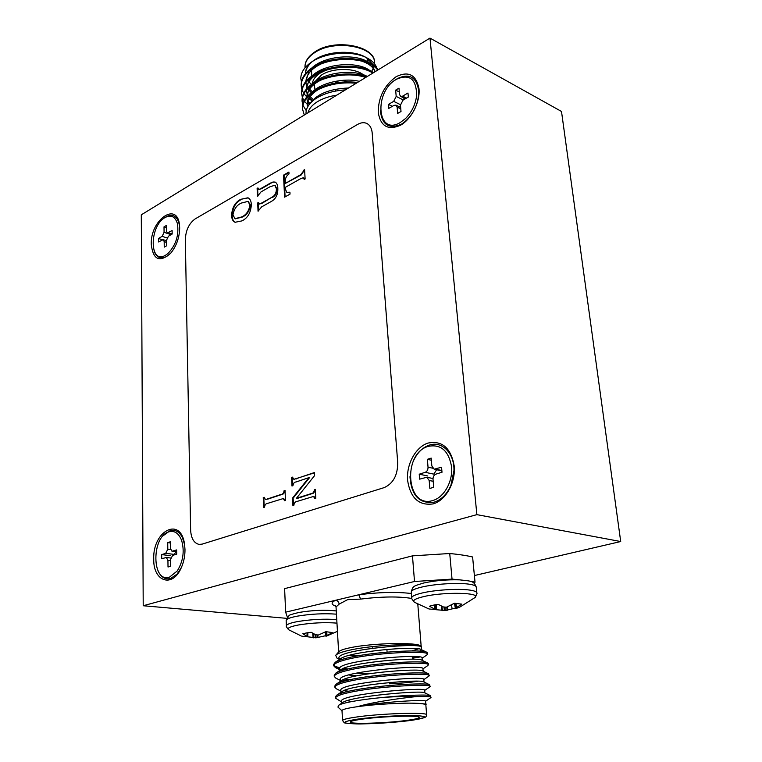 <?xml version="1.0" encoding="UTF-8"?>
<svg xmlns="http://www.w3.org/2000/svg" width="762" height="762" viewBox="0 0 762 762"><rect width="100%" height="100%" fill="white"/><g stroke="black" fill="none" stroke-linecap="round" stroke-linejoin="round"><path stroke-width="1.14" d="M428.196 446.37C440.827 443.903 448.618 450.675 451.571 466.696C453.028 481.365 444.113 497.386 432.873 500.501C406.327 509.197 402.05 453.571 428.196 446.37C440.827 443.903 448.618 450.675 451.571 466.696C453.028 481.365 444.113 497.386 432.873 500.501C406.327 509.197 402.05 453.571 428.196 446.37M435.864 474.145L442.008 472.25L441.55 467.22L434.169 469.202L431.854 465.973L431.168 458.105L427.358 459.324L428.034 467.182C428.063 469.754 427.12 471.468 425.215 472.316L419.224 474.193L419.643 479.155L426.853 477.241L429.177 480.489L429.863 488.442L433.711 487.289L433.016 479.317C432.987 476.726 433.94 475.002 435.864 474.145L442.008 472.25L441.55 467.22L434.169 469.202L431.854 465.973L431.168 458.105L427.358 459.324L428.034 467.182C428.063 469.754 427.12 471.468 425.215 472.316L419.224 474.193L419.643 479.155L426.853 477.241L429.177 480.489L429.863 488.442L433.711 487.289L433.016 479.317C432.987 476.726 433.94 475.002 435.864 474.145M427.815 475.993L419.224 474.193L427.815 475.993M436.626 469.735L433.807 474.145L425.215 472.316L433.807 474.145L436.626 469.735M431.359 460.219L427.358 459.324L431.359 460.219M168.878 531.838C174.479 530.342 178.708 533.171 181.594 540.334C184.671 551.069 183.213 561.289 177.222 571.005L169.431 577.186C151.6 583.225 151.324 536.486 168.878 531.838M172.612 555.403L176.727 554.136L176.66 549.926L172.002 551.269L170.374 548.392L170.288 541.792L167.726 542.62L167.802 549.202L165.716 553.345L161.687 554.603L161.735 558.765L166.306 557.47L167.935 560.356L168.011 567.014L170.593 566.233L170.507 559.565L172.612 555.403M170.174 555.641L161.687 554.603M176.117 551.783L174.203 554.393L165.716 553.345M170.297 542.954L167.726 542.62M165.068 217.532C171.04 214.455 175.165 216.494 177.432 223.647C179.118 235.315 175.879 245.335 167.716 253.717L165.525 255.241C149.314 265.128 149.076 226.133 165.068 217.532M168.44 236.21L172.164 234.048L172.117 230.553L167.354 232.886L166.402 230.962L166.335 225.476L164.011 226.847L164.068 232.324L162.173 236.353L158.506 238.487L158.544 241.954L163.22 239.659L164.182 241.602L164.249 247.136L166.592 245.793L166.516 240.249L168.44 236.21M162.354 239.744L158.506 238.487M166.364 227.638L164.011 226.847M396.459 79.248C409.68 73.59 416.414 79.01 416.652 95.517C415.5 104.518 411.775 112.204 405.479 118.586L400.202 122.568C376.98 136.522 373.542 91.792 396.459 79.248M402.974 100.165L408.337 97.05L407.975 93.031L402.622 96.155L400.612 96.364L399.536 94.459L398.983 88.154L395.649 90.126L396.192 96.422L393.697 101.356L388.449 104.413L388.782 108.394L394.04 105.346L396.011 105.146L397.107 107.071L397.65 113.424L401.012 111.5L400.46 105.127L402.974 100.165M392.354 106.328L388.449 104.413M400.526 105.851L399.117 106.67M403.85 97.984L403.993 99.574M399.317 91.973L395.649 90.126M151.257 244.44C153.114 259.804 159.553 262.795 170.555 253.403C176.441 246.202 179.48 237.706 179.67 227.924L179.537 225.6C177.679 200.616 150.219 219.675 151.257 244.44M153.734 559.165C153.162 581.539 172.498 588.35 181.242 567.804C183.794 562.08 185.042 555.965 184.985 549.459L184.566 544.363C180.937 516.036 152.581 530.552 153.734 559.165M407.594 480.346C410.394 498.062 418.919 505.911 433.168 503.892C445.799 500.424 455.857 482.384 454.2 465.877C450.856 447.865 442.093 440.274 427.911 443.093C415.585 447.113 406.241 464.382 407.594 480.346M378.228 112.443C380.59 126.301 387.991 130.578 400.441 125.273C411.47 119.196 420.329 101.87 418.995 88.735C416.214 74.79 408.623 70.752 396.23 76.629C384.286 85.363 378.295 97.307 378.228 112.443M240.763 199.32L247.926 197.787C250.079 198.758 251.212 201.063 251.327 204.711C250.85 212.665 247.726 218.056 241.945 220.894L235.058 222.275C232.886 221.342 231.743 219.075 231.629 215.456C232.029 207.645 235.077 202.263 240.763 199.32L248.183 197.891M290.036 194.11L284.588 197.148L283.512 175.146L288.912 172.041L289.017 173.927C286.693 175.565 285.436 177.851 285.245 180.794L285.379 183.404L300.761 174.66L304.6 169.669L305.114 178.975L304.228 179.47L303.333 177.756L300.971 178.499L285.569 187.204L285.693 189.824L286.798 192.338L289.941 192.195L290.036 194.11M185.337 239.535L190.624 529.961C191.091 538.343 193.91 543.163 199.092 544.411L202.149 544.125L384.172 487.613C393.202 483.546 397.716 475.212 397.716 462.61L372.218 133.179C371.751 128.273 369.913 125.016 366.712 123.406C363.969 122.206 360.95 122.539 357.645 124.406L195.205 218.875C189.052 223.352 185.766 230.238 185.337 239.535M267.367 498.967L281.016 494.462C282.75 494.328 283.778 493.052 284.102 490.633L285.026 490.328L285.474 500.377L284.55 500.682L283.293 498.548L267.548 503.406C265.862 503.539 264.852 504.796 264.519 507.178L263.623 507.463L263.242 497.567L264.138 497.262L265.347 499.348L267.948 499.062L281.588 494.567C283.321 494.424 284.35 493.157 284.674 490.738L284.102 490.633M260.909 188.538L270.224 183.185L272.987 182.004L275.149 182.07C276.911 183.109 277.797 185.204 277.816 188.357C278.054 194.577 275.873 198.949 271.262 201.482L261.671 206.864L258.042 211.207L257.708 202.921L258.528 202.454L259.28 203.892L261.499 203.111L271.758 197.339C274.892 195.739 276.435 192.862 276.387 188.7L274.749 185.309L270.034 186.738L261.033 191.9L257.442 196.31L257.118 188.385L257.937 187.909L258.699 189.338L261.442 188.747L272.987 182.004M292.551 498.072L308.858 477.66L296.056 481.965C294.303 482.079 293.265 483.337 292.922 485.708L291.989 486.023L291.589 477.46L292.513 477.136L293.751 479.222L295.913 478.803L314.439 472.535L314.601 475.583L296.437 498.3L311.134 493.643C312.963 493.5 314.049 492.195 314.373 489.709L315.344 489.394L315.82 498.31L314.849 498.624L313.525 496.443L296.999 501.453C295.227 501.587 294.18 502.872 293.846 505.311L292.913 505.606L292.551 498.072L293.132 498.177L309.429 477.774L308.858 477.66M143.208 605.742L476.879 514.645L429.978 38.1L141.294 214.836L143.208 605.742L286.569 618.325M366.722 123.406L366.722 123.406C369.922 125.025 371.751 128.283 372.227 133.179L397.716 462.62C397.726 475.212 393.211 483.546 384.181 487.613L202.159 544.125L199.101 544.411M429.978 38.1L561.508 111.471L620.706 541.534L474.393 575.548M476.879 514.645L620.706 541.534M285.064 500.51L283.55 498.634M264.195 507.282L263.814 497.662L263.242 497.567M265.662 499.367L267.948 499.062M285.093 196.863L284.045 175.365L283.512 175.146M284.045 175.365L288.941 172.545M303.714 170.174L304.248 170.393L301.295 174.879L285.379 183.404M304.638 179.241L303.581 177.908M287.083 192.424L289.951 192.519M273.52 182.204L275.425 182.204M258.556 210.922L258.242 203.111L257.708 202.921M259.585 203.94L262.033 203.311L271.758 197.339M272.282 197.539C275.425 195.948 276.968 193.072 276.92 188.909L276.387 188.7M276.92 188.909L275.006 185.433M257.947 196.015L257.642 188.585L257.118 188.385M258.975 189.386L261.442 188.747M235.334 222.361C233.324 221.332 232.267 219.094 232.153 215.656L231.629 215.456M232.153 215.656C232.562 207.835 235.601 202.454 241.297 199.511M235.248 218.761L241.945 217.218C246.555 215.379 249.403 211.388 250.488 205.245L248.26 201.511M232.943 214.855L234.972 218.675L241.411 217.018C246.021 215.189 248.879 211.188 249.965 205.045L248.012 201.397L241.497 203.025C236.953 204.892 234.105 208.836 232.943 214.855M241.945 217.218L241.411 217.018M250.488 205.245L249.965 205.045M309.429 477.774L308.839 477.355M292.551 485.842L292.16 477.564L291.589 477.46M294.065 479.25L314.458 472.84M314.373 489.709L314.954 489.814C314.62 492.3 313.544 493.605 311.715 493.747L296.456 498.7M315.363 498.462L313.792 496.529M293.475 505.435L293.132 498.177M335.728 82.048C339.671 80.096 343.433 80.02 347.024 81.829M343.081 80.296L347.377 81.82M325.307 70.475L320.145 73.123C315.306 76.295 312.715 79.848 312.372 83.782M320.011 94.783L321.44 95.507M321.326 95.555L319.935 94.736M315.049 89.726L314.144 84.315M315.049 81.582L321.412 75.086C332.461 67.666 354.559 67.57 363.455 74.857M360.445 73.952L358.902 74.886M300.819 78.429L300.819 78.429C300.838 72.79 304.028 67.589 310.41 62.846L314.773 59.741C327.517 51.064 352.235 49.74 365.246 57.017L367.389 58.15C372.494 60.912 375.647 64.275 376.847 68.228M366.284 57.588L374.218 65.846M377.723 70.094C368.332 56.683 330.146 55.531 311.839 68.923C304.676 73.943 301.142 79.658 301.247 86.077L301.857 89.421M378.142 69.828C369.627 55.931 330.451 54.264 311.782 67.989C304.619 73.009 301.085 78.734 301.19 85.154L301.247 86.077M356.264 83.229C339.976 81.763 325.631 84.792 313.239 92.335C306.01 97.26 302.438 102.87 302.533 109.147L304.305 115.043M357.549 82.439C340.881 80.601 326.088 83.582 313.182 91.383C305.953 96.317 302.39 101.918 302.485 108.204L302.533 109.147M365.693 77.457C350.558 72.171 325.688 75.409 312.772 84.496C305.562 89.449 302.009 95.098 302.104 101.422L302.743 104.794M366.684 76.848C351.52 71.123 325.974 74.219 312.715 83.544C305.505 88.506 301.952 94.155 302.057 100.489L302.104 101.422M372.828 73.085C358.788 63.865 327.927 65.618 312.306 76.686C305.114 81.677 301.571 87.363 301.676 93.736L302.295 97.088M373.551 72.647C359.855 62.922 328.193 64.418 312.249 75.743C305.067 80.734 301.523 86.42 301.619 92.802L301.676 93.736M302.905 105.261L306.248 110.652M302.457 97.555L304.143 100.879M304.457 101.336L308.467 105.566M302.009 89.887L303.657 93.193M303.962 93.65L306.695 96.822M307.305 97.374L308.115 98.069M308.877 98.669L311.972 100.746M310.41 62.846L311.925 61.808C326.184 52.054 353.482 50.349 367.389 58.15M345.367 89.897C333.48 90.63 323.507 93.612 315.449 98.85C308.858 103.451 305.714 108.499 306.019 113.986M308.019 112.766C309.001 108.699 312.106 105.032 317.325 101.746C322.669 98.508 329.165 96.307 336.804 95.145M300.819 78.467L301.419 81.791M311.534 84.372L308.781 81.829M307.286 79.848L306.41 78.238M305.381 73.752C305.352 69.485 307.581 65.475 312.049 61.722M367.027 58.045L368.17 62.16M375.237 71.609L371.98 65.218M369.16 62.808C356.511 53.026 324.45 55.807 312.049 67.808M309.058 71.037L305.819 81.486M309.515 89.154L312.458 91.878M369.999 70.656C357.407 60.712 324.622 63.56 312.277 75.724M309.372 78.915L306.267 89.249M309.048 95.612L313.773 100.06M367.332 76.457C353.13 68.656 323.669 72.552 312.506 83.687M309.686 86.82L306.715 97.05M307.943 100.755L309.877 103.708M359.331 81.353C344.491 77.61 321.554 82.658 312.744 91.678M310.01 94.764L307.096 103.689M348.453 88.011C329.241 88.773 316.163 94.288 309.201 104.546M312.258 61.56C308.019 65.256 305.752 69.294 305.438 73.676M374.99 71.761C373.57 67.323 369.227 63.789 361.96 61.151M320.173 64.418C311.315 68.894 306.543 74.562 305.876 81.42M305.867 82.42L306.391 85.458M306.715 86.401L307.429 87.944M307.791 88.573L308.2 89.202M308.877 90.135L311.306 92.716M316.954 96.545L318.202 97.155M320.078 72.457C311.487 76.924 306.895 82.496 306.305 89.192M306.314 90.192L306.838 93.097M307.172 94.05L307.953 95.679M308.324 96.307L308.686 96.869M309.382 97.803L312.611 101.003M320.002 80.534C311.658 84.973 307.248 90.468 306.743 97.012M306.772 97.993L307.286 100.784M307.629 101.737L309.182 104.565M319.954 88.64C311.468 93.297 307.219 98.955 307.21 105.623M413.09 461.639C416.824 453.209 422.177 447.723 429.149 445.189C441.722 440.541 454.476 453.085 453.962 470.497L450.923 485.299C446.989 494.214 441.388 499.843 434.102 502.196C419.414 504.034 411.366 495.548 409.956 476.736M395.04 80.172L397.354 78.61C409.499 72.904 416.643 77.086 418.776 91.154C418.567 104.242 413.442 114.833 403.393 122.911L401.307 124.235C388.991 129.426 382.01 124.92 380.371 110.728M170.888 253.013L166.526 256.584C160.611 259.451 156.448 257.537 154.038 250.869M164.716 217.751L166.03 216.865C171.726 213.836 175.898 215.417 178.556 221.618L179.584 226.114M181.404 567.433L177.06 574.129L170.526 578.539C165.23 579.787 161.087 577.291 158.105 571.062M163.239 535.676L169.936 530.781C175.041 529.323 179.165 531.495 182.318 537.305L184.633 544.754M408.232 720.204C415.376 719.176 419.024 718.252 419.186 717.433C420.634 715.004 380.305 716.309 360.369 719.404C353.739 720.395 350.377 721.281 350.301 722.043C349.425 724.452 388.172 723.176 408.232 720.204M354.12 707.174C346.129 708.46 342.081 709.612 341.995 710.632L342.567 720.528C342.652 719.585 346.71 718.509 354.74 717.28C379.038 713.461 428.482 711.889 426.644 714.899L425.853 705.021C425.748 704.259 423.196 703.717 418.205 703.364L417.338 703.345C404.041 702.583 374.866 704.193 357.416 706.698L354.12 707.174M341.5 701.888L335.509 698.144L335.432 696.83L336.642 695.23C338.795 693.849 342.91 692.506 348.967 691.191C374.58 685.305 427.349 682.333 429.692 684.8L429.892 686.829L424.682 690.42M335.509 698.144C335.699 696.344 340.214 694.477 349.053 692.544C376.447 686.286 432.549 683.524 430.149 686.467M347.996 668.969L343.424 668.388M339.995 667.75C336.556 667.007 334.499 666.121 333.832 665.083M339.604 668.931L335.404 667.569L333.689 665.75L333.623 664.445L335.299 662.245C337.595 660.787 341.49 659.397 346.996 658.073C371.704 651.739 422.662 649.138 426.749 652.253L427.415 652.901L427.034 654.872L422.11 658.216M344.576 669.817L341.547 669.331M333.689 665.75C333.87 663.654 338.328 661.54 347.072 659.406C374.18 652.482 429.816 650.348 427.52 654.196M350.463 679.618L344.757 678.999M340.262 680.352L335.842 678.132L334.289 676.485L334.223 675.18L335.737 673.189C337.985 671.751 341.957 670.37 347.653 669.046C372.656 662.854 424.224 660.149 427.739 663.045L428.292 663.588L427.987 665.455L422.967 668.884M346.548 680.495L342.614 679.952M334.289 676.485C334.48 674.484 338.957 672.455 347.729 670.389C374.923 663.683 430.721 661.34 428.396 664.893M340.871 691.086L336.29 688.762L334.899 687.286L334.823 685.971L336.175 684.181C338.395 682.771 342.433 681.409 348.31 680.085C373.618 674.046 425.787 671.208 428.72 673.894L428.939 676.104L423.824 679.618M348.805 691.229L343.776 690.639M334.899 687.286C335.09 685.381 339.585 683.428 348.386 681.428C375.685 674.951 431.635 672.398 429.273 675.646M412.299 657.625L416.881 656.692M419.786 657.006L412.347 658.216M425.758 703.85L425.548 701.202C427.311 699.306 383.257 701.573 357.416 706.698C373.18 701.916 401.126 698.106 417.652 696.458C408.28 696.211 396.916 696.516 383.572 697.373C370.427 698.611 359.302 700.107 350.215 701.869C344.129 703.078 340.214 704.259 338.48 705.393L337.957 707.107L342.005 710.794M425.872 705.174L426.206 704.069L418.205 703.364L426.206 704.069M341.881 659.463L340.138 659.092M339.033 659.082L336.814 657.977L335.728 655.282C337.214 653.653 341.528 652.034 348.672 650.396C371.999 644.814 419.119 643.004 421.3 646.538L421.31 647.538M421.3 646.538L420.795 646.1C417.957 642.023 372.608 642.957 350.51 647.671C344.014 649.005 340.166 650.31 338.957 651.605L335.728 655.282M349.51 655.282L358.854 655.663M421.157 647.109L421.024 646.338M460.258 579.892L452.037 579.11L414.509 581.492L358.807 594.76L360.578 599.094L347.586 599.675L339.138 604.123C338.795 601.837 337.566 600.57 335.451 600.323L285.636 612.172L287.341 617.068M474.421 583.444L475.021 582.13L469.964 581.206M414.509 581.492L412.471 555.86L284.607 588.645L285.636 612.172M412.471 555.86L449.732 553.507C458.762 554.374 466.392 555.527 472.602 556.974L475.021 582.13M452.037 579.11L449.732 553.507M411.709 650.938L419.367 648.576M383.572 697.373C406.813 694.992 429.111 694.458 430.654 695.754L430.844 697.63L425.548 701.288M417.652 696.458C426.53 696.297 430.997 696.592 431.035 697.354M424.882 692.906L424.672 690.296C427.253 686.581 338.719 694.373 341.462 701.24L341.614 703.964L342.662 702.564C350.329 696.192 422.881 690.086 424.672 692.801L430.654 695.754M424.015 682.009L423.805 679.466C426.349 675.332 338.08 683.085 340.833 690.353L340.985 693.068L342.167 691.505C350.272 684.857 421.3 678.913 423.739 681.876L429.692 684.8M342.757 681.504L340.214 679.542L340.366 682.238L341.681 680.495C350.215 673.608 419.719 667.798 422.796 671.008L428.72 673.894M356.768 675.837L348.596 674.961M341.652 670.665L339.595 668.788L339.738 671.312L341.214 669.541C350.149 662.416 418.147 656.758 421.843 660.197L427.739 663.045M339.166 660.387L340.747 658.644C350.072 651.3 416.595 645.785 420.9 649.434L426.749 652.253M340.633 659.873L338.976 658.092C336.185 649.624 423.653 641.985 421.243 647.329L421.453 649.986L419.805 651.129M343.967 692.401L342.09 691.696M418.033 681.209C411.537 682.342 401.965 683.209 389.315 683.809M340.214 679.542C337.442 671.865 425.444 664.15 422.948 668.693L423.148 671.179M369.141 673.713L356.111 673.179M339.595 668.788C336.814 660.711 424.548 653.034 422.091 657.977L422.291 660.406M411.366 593.531C396.878 591.75 379.362 592.16 358.807 594.76L335.451 600.323C330.898 602.609 331.032 604.561 335.852 606.171M301.933 636.194L307.715 636.822L302.838 633.736L306.467 632.936L311.182 632.279L315.611 634.746L318.354 635.032L325.85 631.688L332.251 632.546L326.25 636.175L337.433 631.336M301.371 636.041L288.569 629.707C286.817 628.155 290.189 626.564 298.704 624.935C312.23 622.783 324.983 622.183 336.966 623.126M325.726 635.708L316.03 637.823L307.715 636.813M429.177 608.99L435.426 609.543L429.454 606.219L433.13 605.209L438.102 604.323L443.389 606.952L446.494 607.209L454.304 603.294L461.924 604.142L455.495 608.181L456.228 608.343L459.21 607.476L474.945 597.589C476.841 594.255 477.46 592.693 476.822 592.893L476.26 587.083C473.669 580.777 471.888 581.235 459.677 579.863C447.132 579.501 435.169 580.549 423.777 582.987C413.347 586.216 412.89 585.768 411.251 592.074C411.28 590.417 414.795 588.74 421.805 587.054C434.588 583.978 457.295 582.539 468.478 584.092C473.469 584.768 476.06 585.759 476.26 587.083M414.366 602.218L414.357 602.209C412.194 600.475 415.309 598.599 423.701 596.598C444.094 591.674 481.908 592.522 474.945 597.589M455.343 608.133L445.237 610.505L435.226 609.629M476.822 592.893C476.631 591.607 474.031 590.636 469.03 589.988C457.838 588.483 435.092 589.931 422.291 592.96C415.261 594.617 411.737 596.255 411.709 597.875C411.042 597.77 411.928 599.218 414.357 602.209L428.777 608.895M436.502 604.571L436.293 609.657M451.466 605.142L452.114 608.648M433.197 481.317L429.177 480.489L433.197 481.317M432.645 468.182L428.034 467.182L432.645 468.182M441.846 470.525L435.426 469.135L441.846 470.525M170.526 560.661L167.935 560.356M170.517 549.545L167.802 549.202M176.689 551.726L172.564 551.212M166.545 242.373L164.182 241.602M167.021 237.954L162.173 236.353M171.098 234.667L164.068 232.324M172.164 233.982L168.392 232.724M400.783 108.871L397.107 107.071M400.45 104.689L393.697 101.356M403.308 99.965L396.192 96.422M406.517 98.108L402.622 96.155M281.588 494.567L281.016 494.462M301.295 174.879L300.761 174.66M270.748 183.394L270.224 183.185M262.033 203.311L261.499 203.111M306.133 481.641L305.562 481.527M296.485 478.917L295.913 478.803M308.296 494.852L307.724 494.748M311.715 493.747L311.134 493.643M371.608 71.485L374.094 66.627M374.533 62.513C374.856 45.987 333.68 39.033 314.354 52.845C307.934 57.198 304.819 62.046 305 67.389C304.705 61.817 307.924 56.702 314.658 52.035C334.518 37.833 375.561 46.025 374.533 62.513L374.647 63.979M356.254 719.328C341.014 721.909 341.09 723.424 356.464 723.881C371.285 724.091 396.735 722.433 412.042 720.261C428.015 717.766 428.739 716.194 414.214 715.556C399.45 715.232 371.599 717.042 356.254 719.328M339.138 604.123L336.032 606.99L338.623 651.986M411.785 598.465C398.917 596.294 381.838 596.503 360.578 599.094M288.569 629.707C286.636 627.383 285.912 626.097 286.388 625.85C286.522 624.383 290.255 622.964 297.599 621.573C311.144 619.382 324.193 618.706 336.756 619.573M286.388 625.85L286.16 620.506C286.283 619.001 290.017 617.553 297.342 616.144C310.867 613.924 323.898 613.258 336.452 614.162M307.677 636.765L307.848 632.717M307.305 632.803L307.2 636.356M307.01 636.232L307.115 632.831M317.887 635.089L317.868 637.613M317.554 637.661L317.563 635.079M315.906 634.841L316.03 637.823M313.096 633.479L313.487 637.832M315.201 637.851L315.068 634.508M313.106 637.804L312.696 633.241M326.631 631.727L327.069 635.413M326.793 635.556L326.336 631.708M325.345 632.012L325.936 636.022M325.812 636.089L325.222 632.079M435.35 609.467L435.397 604.761M434.673 604.885L434.711 609.009M434.464 608.886L434.435 604.933M447.218 607.038L447.323 610.238M446.951 610.305L446.846 607.124M444.97 607.2L445.237 610.505M441.922 606.342L442.474 610.591M444.322 610.562L444.036 607.085M442.065 610.572L441.484 606.142M455.943 603.342L456.609 607.466M456.324 607.628L455.638 603.333M454.59 603.304L455.495 608.181M455.419 608.238L454.504 603.294M433.007 478.526L426.853 477.241L433.007 478.526M441.884 470.868L434.169 469.202L441.884 470.868M170.698 558.003L166.306 557.47M176.689 551.85L172.002 551.269M166.526 240.744L163.22 239.659M171.679 234.334L167.354 232.886M400.66 107.432L396.011 105.146M405.394 98.755L400.612 96.364M283.293 498.548L283.864 498.643M265.347 499.348L265.919 499.443M303.333 177.756L303.867 177.975M286.798 192.338L287.331 192.548M259.28 203.892L259.804 204.092M274.749 185.309L275.282 185.518M258.699 189.338L259.223 189.538M234.972 218.675L235.506 218.865M248.012 201.397L248.536 201.597M293.751 479.222L294.322 479.327M313.525 496.443L314.106 496.538M335.623 91.049L335.509 89.259M320.621 95.164L319.916 94.745M311.839 76.029L311.496 70.352M386.886 649.395L387.077 652.101M342.567 720.528L344.176 722.681C342.957 723.1 355.587 724.252 362.883 723.881C380.238 723.5 396.669 722.29 412.166 720.252L424.882 717.509L426.072 716.632L426.644 714.899M417.814 604.352L421.176 646.433M339.071 659.749L338.976 658.092M342.662 702.564L338.48 705.393M342.167 691.505L336.642 695.23M341.681 680.495L336.175 684.181M341.214 669.541L335.737 673.189M340.747 658.644L335.299 662.245M339.642 669.684L335.404 667.569M348.986 700.107L349.11 702.088M372.742 646.576L372.847 648.167M336.032 606.99L335.432 605.533M336.261 610.924C324.917 609.724 312.563 610.219 299.19 612.41C292.332 614.029 288.931 615.105 288.998 615.62L286.16 620.506M307.896 632.708L307.715 636.822M325.193 632.098L325.784 636.127M411.709 597.875L411.251 592.074M435.464 604.742L435.426 609.543M454.447 603.294L455.371 608.295"/></g></svg>

